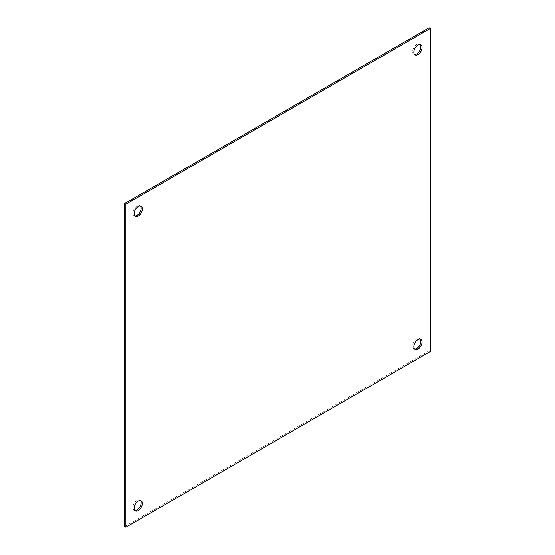 <?xml version="1.0" encoding="UTF-8"?>
<svg xmlns="http://www.w3.org/2000/svg" width="555" height="555" viewBox="0 0 555 555"><rect width="100%" height="100%" fill="white"/><g stroke="black" fill="none" stroke-linecap="round" stroke-linejoin="round"><path stroke-width="0.42" stroke-dasharray="2.77 2.08" d="M414.536 348.942A5.821 3.358 -60 0 1 413.877 348.707A5.821 3.358 -60 0 1 412.989 344.045A5.821 3.358 -60 0 1 416.791 338.918A5.821 3.358 -60 0 1 419.698 338.626A5.821 3.358 -60 0 1 420.232 339.077M414.536 54.404A5.821 3.358 -60 0 1 413.877 54.168A5.821 3.358 -60 0 1 412.989 49.506A5.821 3.358 -60 0 1 416.791 44.379A5.821 3.358 -60 0 1 419.698 44.088A5.821 3.358 -60 0 1 420.232 44.539M134.768 510.461A5.821 3.358 -60 0 1 134.116 510.225A5.821 3.358 -60 0 1 133.228 505.563A5.821 3.358 -60 0 1 137.023 500.437A5.821 3.358 -60 0 1 139.936 500.152A5.821 3.358 -60 0 1 140.464 500.596M134.768 215.923A5.821 3.358 -60 0 1 134.116 215.687A5.821 3.358 -60 0 1 133.228 211.025A5.821 3.358 -60 0 1 137.023 205.898A5.821 3.358 -60 0 1 139.936 205.607A5.821 3.358 -60 0 1 140.464 206.058M124.681 526.563L429.133 350.795L429.133 27.75M429.133 350.795L430.319 351.481M420.884 339.313L419.698 338.626M420.884 44.775L419.698 44.088M141.123 500.832L139.936 500.152M141.123 206.293L139.936 205.607M415.064 349.393L413.877 348.707M415.064 54.848L413.877 54.168M135.302 510.912L134.116 510.225M135.302 216.374L134.116 215.687"/><path stroke-width="0.83" d="M420.232 339.077A5.821 3.358 -60 0 1 420.412 343.836A5.821 3.358 -60 0 1 416.791 348.422A5.821 3.358 -60 0 1 414.536 348.942M417.977 339.604A5.821 3.358 -60 0 1 420.884 339.313A5.821 3.358 -60 0 1 421.772 343.975A5.821 3.358 -60 0 1 417.977 349.102A5.821 3.358 -60 0 1 415.064 349.393A5.821 3.358 -60 0 1 414.176 344.731A5.821 3.358 -60 0 1 417.977 339.604M420.232 44.539A5.821 3.358 -60 0 1 420.412 49.298A5.821 3.358 -60 0 1 416.791 53.877A5.821 3.358 -60 0 1 414.536 54.404M417.977 45.059A5.821 3.358 -60 0 1 420.884 44.775A5.821 3.358 -60 0 1 421.772 49.437A5.821 3.358 -60 0 1 417.977 54.563A5.821 3.358 -60 0 1 415.064 54.848A5.821 3.358 -60 0 1 414.176 50.186A5.821 3.358 -60 0 1 417.977 45.059M140.464 500.596A5.821 3.358 -60 0 1 140.644 505.355A5.821 3.358 -60 0 1 137.023 509.941A5.821 3.358 -60 0 1 134.768 510.461M138.209 501.123A5.821 3.358 -60 0 1 141.123 500.832A5.821 3.358 -60 0 1 142.011 505.494A5.821 3.358 -60 0 1 138.209 510.621A5.821 3.358 -60 0 1 135.302 510.912A5.821 3.358 -60 0 1 134.407 506.25A5.821 3.358 -60 0 1 138.209 501.123M140.464 206.058A5.821 3.358 -60 0 1 140.644 210.817A5.821 3.358 -60 0 1 137.023 215.395A5.821 3.358 -60 0 1 134.768 215.923M138.209 206.578A5.821 3.358 -60 0 1 141.123 206.293A5.821 3.358 -60 0 1 142.011 210.955A5.821 3.358 -60 0 1 138.209 216.082A5.821 3.358 -60 0 1 135.302 216.374A5.821 3.358 -60 0 1 134.407 211.712A5.821 3.358 -60 0 1 138.209 206.578M124.681 203.518L124.681 526.563L125.867 527.25L430.319 351.481L430.319 28.437L429.133 27.75L124.681 203.518L125.867 204.205L125.867 527.25M430.319 28.437L125.867 204.205"/></g></svg>
